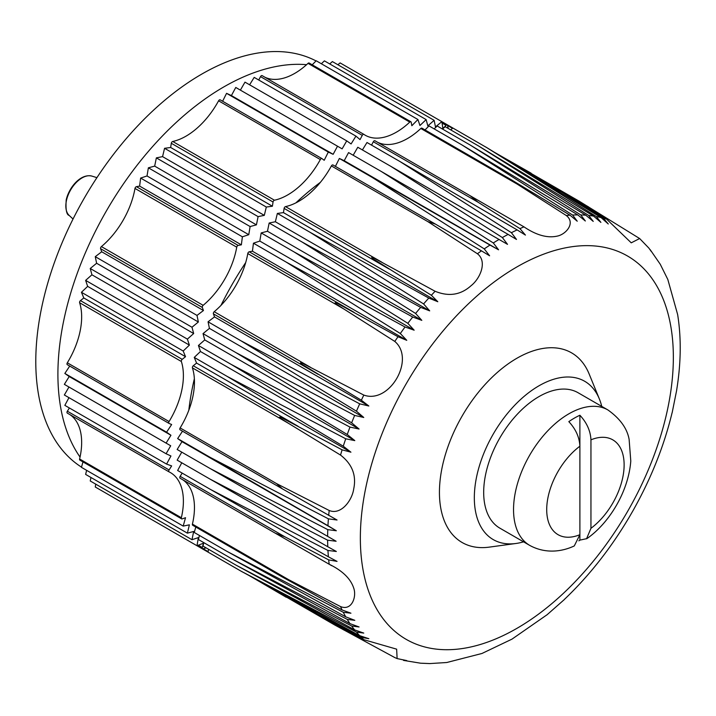 <?xml version="1.0" encoding="UTF-8"?>
<svg xmlns="http://www.w3.org/2000/svg" width="716" height="716" viewBox="0 0 716 716"><rect width="100%" height="100%" fill="white"/><g stroke="black" fill="none" stroke-linecap="round" stroke-linejoin="round"><path stroke-width="1.07" d="M578.841 540.831A76.854 44.374 120 0 0 579.888 540.115L586.592 538.683L590.951 528.31L590.951 439.83C590.467 430.835 586.78 422.637 579.888 415.253A76.854 44.374 120 0 0 568.826 421.643C575.762 429.099 579.45 437.288 579.888 446.22L579.888 534.691L574.295 545.905M546.836 614.963L564.271 599.614M628.594 518.286L633.875 509.157M672.145 412.783L676.718 390.005M676.674 389.996C681.05 363.084 681.372 337.934 677.64 314.557L667.84 279.517L660.25 264.249L650.146 249.624L651.283 251.486L648.884 248.112L639.639 238.526M579.369 201.312L639.63 238.535L631.243 242.831L606.613 219.132L544.948 181.434M300.944 605.476L334.739 624.996L394.785 657.565L397.12 658.577L396.646 649.161L363.809 639.683A244.774 141.321 -60 0 1 361.365 637.356L368.847 638.699L359.7 635.674A244.774 141.321 -60 0 1 356.452 632.085L363.764 633.087L354.644 629.91A244.774 141.321 -60 0 1 351.645 625.99L359.074 626.965L349.981 623.627A244.774 141.321 -60 0 1 347.242 619.385L354.796 620.325L345.739 616.834A244.774 141.321 -60 0 1 343.259 612.278L350.93 613.2L342.114 609.969L282.05 576.836L288.799 579.763L340.53 606.568C351.869 611.204 356.854 596.571 353.704 588.078C350.625 578.662 342.445 570.724 329.19 564.244A244.774 141.321 -60 0 1 328.689 559.885L337.048 561.398L328.402 556.806A244.774 141.321 -60 0 1 327.946 550.461L336.341 551.481L327.776 546.729A244.774 141.321 -60 0 1 327.624 540.186L336.108 541.251L327.624 536.356A244.774 141.321 -60 0 1 327.776 529.634L336.341 530.762L327.946 525.714A244.774 141.321 -60 0 1 328.402 518.84L337.048 520.022L282.507 488.93L276.501 483.577L329.19 510.49C340.977 515.386 352.102 500.511 353.713 488.921C356.559 475.352 352.165 464.075 340.53 455.081A244.774 141.321 -60 0 1 342.114 449.845L350.93 452.19L343.259 446.211A244.774 141.321 -60 0 1 345.739 438.792L354.796 440.608L347.242 434.514A244.774 141.321 -60 0 1 349.981 427.094L359.074 429.027L351.645 422.825A244.774 141.321 -60 0 1 354.644 415.432L363.764 417.482L356.452 411.181A244.774 141.321 -60 0 1 359.7 403.833L368.847 406.008L361.365 400.235L303.772 365.393C300.774 363.826 298.679 361.177 303.128 363.594L363.809 395.08C389.54 404.388 415.71 359.047 394.785 341.425A244.774 141.321 -60 0 1 398.024 336.735L406.769 340.324L400.307 333.504A244.774 141.321 -60 0 1 405.041 327.006L414.161 330.192L407.825 323.319A244.774 141.321 -60 0 1 412.729 317.027L421.814 320.356L415.602 313.447A244.774 141.321 -60 0 1 420.65 307.37L429.698 310.86L423.603 303.924A244.774 141.321 -60 0 1 428.786 298.071L437.798 301.722L431.363 295.26L374.907 259.944C372.204 258.494 369.644 255.63 374.28 258.216L435.104 291.269C448.717 296.854 460.683 295.01 471.012 285.756C480.239 278.578 487.542 261.501 477.42 253.75A244.774 141.321 -60 0 1 481.447 250.842L489.601 255.782L484.258 248.891A244.774 141.321 -60 0 1 489.986 245.06L498.551 249.803L493.297 242.948A244.774 141.321 -60 0 1 499.043 239.457L507.519 244.353L502.355 237.542A244.774 141.321 -60 0 1 508.1 234.4L516.496 239.448L511.412 232.691A244.774 141.321 -60 0 1 517.14 229.899L525.437 235.099L519.95 228.619L478.118 202.252L470.179 195.745L523.978 226.865C536.212 235.117 547.185 238.222 556.878 236.182C565.81 234.669 575.977 223.016 566.293 215.534A244.774 141.321 -60 0 1 570.034 215.203L577.239 221.217L572.612 215.042A244.774 141.321 -60 0 1 577.794 214.898L585.339 221.002L580.748 214.934A244.774 141.321 -60 0 1 585.795 215.185L593.233 221.387L588.668 215.444A244.774 141.321 -60 0 1 593.573 216.08L600.885 222.39L596.347 216.563A244.774 141.321 -60 0 1 601.082 217.583L608.278 223.992L603.373 218.174A244.774 141.321 -60 0 1 606.613 219.132M403.52 660.394L406.769 660.591L397.111 658.586M546.809 614.928L511.994 639.128L481.957 653.475L446.712 662.515L429.698 663.58L420.56 663.195L403.52 660.403M363.809 639.683L303.145 606.694C298.715 604.313 300.72 605.154 303.754 606.801L318.19 614.426L279.231 591.926M361.365 637.356L318.19 614.426M300.353 605.136L344.163 630.152M356.452 632.085L240.898 571.082L359.7 635.674M351.645 625.99L235.877 565.058L354.644 629.91M347.242 619.385L231.268 558.498L349.981 623.627M343.259 612.278L227.088 551.427L345.739 616.834M329.19 564.244L275.338 533.223L284.941 536.839L180.146 476.337A1.566 0.904 120 0 0 180.092 478.234A1.566 0.904 120 0 0 180.128 478.252L274.622 532.811M328.689 559.885L284.941 536.839M327.946 550.461L210.477 489.44L328.402 556.806M327.624 540.186L209.994 479.085L327.776 546.729M327.776 529.634L209.994 468.443L327.624 536.356M328.402 518.84L210.477 457.533L327.946 525.714M340.53 455.081L288.799 423.514L192.416 367.872A62.561 36.122 120 0 1 180.128 427.935A1.566 0.904 120 0 0 180.092 429.797A1.566 0.904 120 0 0 180.146 429.824L280.189 487.578M342.114 449.845L283.133 418.529C280.171 416.73 277.271 416.47 281.639 419.03L288.799 423.514M345.739 438.792L227.088 376.365L343.259 446.211M349.981 427.094L231.268 364.462L347.242 434.514M354.644 415.432L235.877 352.576L351.645 422.825M359.7 403.833L240.898 340.753L356.452 411.181M394.785 341.425L344.163 309.196L247.781 253.554A62.561 36.122 120 0 1 214.209 311.711A1.566 0.904 120 0 0 213.404 313.841L214.505 316.902L368.847 406.008M398.024 336.735L339.062 304.282C336.198 302.465 332.851 301.982 337.173 304.622L344.163 309.196M405.041 327.006L286.284 262.154L400.307 333.504M412.729 317.027L294.007 251.889L407.825 323.319M420.65 307.37L301.991 241.963L415.602 313.447M428.786 298.071L310.207 232.387L423.603 303.924M477.42 253.75L427.765 221.575L435.409 224.099L481.447 250.842M489.986 245.06L372.204 177.416L484.258 248.891M499.043 239.457L381.404 171.545L493.297 242.948M508.1 234.4L390.623 166.219L502.355 237.542M517.14 229.899L399.832 161.458L511.412 232.691M566.293 215.534L517.212 184.128L420.838 128.486A62.561 36.122 120 0 1 377.672 142.332M570.034 215.203L511.296 179.743L517.212 184.128M577.794 214.898L461.82 144.856L572.612 215.042M585.795 215.185L470.036 144.945L580.748 214.934M593.573 216.08L478.02 145.652L588.668 215.444M601.082 217.583L485.752 146.986L596.347 216.563M554.954 187.502L547.588 183.01C543.113 180.262 545.556 182.016 548.232 183.645L603.373 218.174M499.875 528.166A78.196 45.153 -60 0 1 499.875 437.87A78.196 45.153 -60 0 1 578.072 392.726L607.929 409.964A78.196 45.153 -60 0 0 529.733 455.108A78.196 45.153 -60 0 0 529.733 545.404L499.875 528.166M523.548 541.833A91.415 52.778 -60 0 1 515.905 543.489A91.415 52.778 -60 0 1 493.261 434.057A91.415 52.778 -60 0 1 599.355 398.946A91.415 52.778 -60 0 1 601.744 406.393M515.905 543.489L489.234 547.131A109.476 63.205 -60 0 1 462.115 416.068A109.476 63.205 -60 0 1 589.17 374.029L599.355 398.946M286.284 597.287L253.401 578.027M240.898 571.082L208.061 552.125L208.544 549.27M235.877 565.058L203.04 546.093L203.756 542.612M231.268 558.498L198.43 539.542L199.424 535.461M227.088 551.427L194.251 532.471L195.772 527.03M288.799 579.763L192.416 524.121A1.566 0.904 120 0 0 192.694 525.249L282.05 576.845M192.416 524.121A62.561 36.122 120 0 0 182.831 479.81M180.146 476.337L182.186 473.106M210.477 489.44L177.64 470.484L181.774 462.796M209.994 479.085L177.156 460.128L181.766 452.145L336.108 541.251M209.994 468.443L177.156 449.487L181.998 441.647L177.64 438.577L182.517 431.193M336.341 530.762L181.998 441.647M210.477 457.533L177.64 438.577M298.053 426.253L193.257 365.751A1.566 0.904 120 0 0 192.416 367.872M350.93 452.19L196.587 363.084L194.251 357.4L200.453 351.502L198.43 345.506L204.731 339.921L203.04 333.62L209.421 328.375L208.061 321.797L214.505 316.902M193.257 365.751L196.587 363.084M227.088 376.365L194.251 357.4M354.796 440.608L200.453 351.502M231.268 364.462L198.43 345.506M359.074 429.027L204.731 339.921M235.877 352.576L203.04 333.62M363.764 417.482L209.421 328.375M240.898 340.753L208.061 321.797M354.017 312.301L249.222 251.79A1.566 0.904 120 0 0 247.781 253.554M406.769 340.324L252.426 251.218L253.446 243.198L259.819 241.077L261.179 232.933L267.471 231.25L269.162 223.007L275.356 221.745L277.369 213.431L283.455 212.616L284.109 208.401A1.566 0.904 120 0 1 285.523 206.611A62.561 36.122 120 0 0 331.392 165.933A1.566 0.904 120 0 1 332.985 164.975A1.566 0.904 120 0 1 333.038 165.011L433.082 222.766M249.222 251.79L252.426 251.218M286.284 262.154L253.446 243.198M414.161 330.192L259.819 241.077M294.007 251.889L261.179 232.933M421.814 320.356L267.471 231.25M301.991 241.963L269.162 223.007M429.698 310.86L275.356 221.745M310.207 232.387L277.369 213.431M437.798 301.722L283.455 212.616M372.204 177.416L339.366 158.46L344.208 160.697L348.567 152.589L381.404 171.545M335.41 166.372L339.366 158.46M498.551 249.803L344.208 160.697M390.623 166.219L357.785 147.263L353.176 155.247M399.832 161.458L366.995 142.502L362.403 149.93M371.541 145.133L373.322 141.75A1.566 0.904 120 0 1 374.933 140.757A1.566 0.904 120 0 1 374.969 140.775L469.463 195.334M511.296 179.743L421.948 128.155A1.566 0.904 120 0 0 420.838 128.486M461.82 144.856L428.982 125.9L425.027 129.936M470.036 144.945L437.199 125.989L434.156 128.88M478.02 145.652L445.182 126.696L442.524 129.059M487.229 147.899L441.853 121.648L435.48 126.893L434.129 120.315L427.828 125.9L426.145 119.599L419.943 125.506L417.929 119.509L411.843 125.721L411.199 122.257A1.566 0.904 -60 0 0 410.895 121.774L309.151 63.035A1.566 0.904 120 0 0 308.032 63.357A62.561 36.122 120 0 1 264.875 77.212M450.677 129.873L452.915 128.03M531.129 173.191L498.014 154.343M188.827 410.205A218.953 126.419 -60 0 1 194.358 378.719M220.993 305.374A218.953 126.419 -60 0 1 245.686 262.602M295.887 202.87A218.953 126.419 -60 0 1 320.383 182.338M410.895 121.774A1.566 0.904 -60 0 0 409.776 122.096A62.561 36.122 -60 0 1 365.223 135.217A62.561 36.122 -60 0 1 363.907 134.393A1.566 0.904 -60 0 0 363.88 134.366A1.566 0.904 -60 0 0 362.26 135.369L360.041 139.602L355.933 136.121L351.091 143.952L346.732 140.882L342.123 148.865L337.513 146.198L333.146 154.316L328.304 152.069L324.205 160.294L321.985 158.621A1.566 0.904 -60 0 0 321.931 158.585A1.566 0.904 -60 0 0 320.329 159.552A62.561 36.122 -60 0 1 274.461 200.22A1.566 0.904 -60 0 0 273.047 202.01L272.402 206.226L266.316 207.04L264.302 215.364L258.1 216.617L256.418 224.86L250.117 226.551L248.765 234.696L242.384 236.808L241.364 244.836L238.16 245.409A1.566 0.904 -60 0 0 236.727 247.172A62.561 36.122 -60 0 1 203.147 305.329A1.566 0.904 -60 0 0 202.342 307.459L203.442 310.52L197.007 315.416L198.359 321.994L191.986 327.239L193.669 333.531L187.377 339.115L189.391 345.112L183.189 351.019L185.525 356.693L182.204 359.36A1.566 0.904 -60 0 0 181.354 361.49A62.561 36.122 -60 0 1 169.066 421.545A1.566 0.904 -60 0 0 169.03 423.407A1.566 0.904 -60 0 0 169.092 423.442L171.643 424.525L166.577 432.187L170.945 435.265L166.094 443.097L170.703 445.764L166.094 453.747L170.945 455.985L166.577 464.093L171.643 465.91L169.092 469.947L67.349 411.208A1.566 0.904 120 0 0 67.286 413.105A1.566 0.904 120 0 0 67.322 413.123L169.003 471.826A1.566 0.904 -60 0 1 169.092 469.947M208.15 551.624L203.147 548.733A1.566 0.904 -60 0 1 202.601 548.707A1.566 0.904 -60 0 1 202.342 547.534L203.442 543.202L197.007 545.744L198.359 537.6L191.986 539.712L193.669 531.469L187.377 533.152L189.391 524.837L183.189 526.09L185.525 517.713L182.204 518.885A1.566 0.904 -60 0 1 181.631 518.867A1.566 0.904 -60 0 1 181.354 517.731A62.561 36.122 -60 0 0 170.444 472.596A62.561 36.122 -60 0 0 169.066 471.871A1.566 0.904 -60 0 1 169.03 471.853L67.286 413.105M203.147 548.733A62.561 36.122 -60 0 1 206.163 547.901M448.297 128.495A62.561 36.122 -60 0 1 447.518 125.47A1.566 0.904 -60 0 0 447.223 125.014L441.897 121.944M337.88 64.744L340.109 62.91L441.853 121.648L442.873 128.495L446.077 125.372A1.566 0.904 -60 0 1 447.223 125.014L452.718 128.191M434.129 120.315L332.385 61.576L329.718 63.93M426.145 119.599L324.402 60.86L321.359 63.76M417.929 119.509L316.186 60.771L312.23 64.807M363.844 134.348L262.163 75.645A1.566 0.904 120 0 0 262.137 75.627A1.566 0.904 120 0 0 260.517 76.63L258.745 80.004M355.933 136.121L254.198 77.382L249.607 84.801M346.732 140.882L244.988 82.134L240.379 90.118M337.513 146.198L235.77 87.459L231.411 95.568L226.56 93.331L222.613 101.251M333.146 154.316L231.411 95.568M328.304 152.069L226.56 93.331M321.869 158.558L220.242 99.882A1.566 0.904 120 0 0 220.188 99.846A1.566 0.904 120 0 0 218.586 100.813A62.561 36.122 120 0 1 172.726 141.482A1.566 0.904 120 0 0 171.303 143.272L170.659 147.487L164.573 148.302L162.559 156.625L156.356 157.878L154.674 166.121L148.373 167.812L147.022 175.957L140.64 178.069L139.62 186.097L136.425 186.67A1.566 0.904 120 0 0 134.984 188.433A62.561 36.122 120 0 1 101.403 246.59A1.566 0.904 120 0 0 100.598 248.712L101.699 251.772L95.264 256.668L96.615 263.255L90.243 268.5L91.925 274.792L85.634 280.377L87.647 286.373L81.445 292.28L83.781 297.954L80.461 300.622A1.566 0.904 120 0 0 79.619 302.743A62.561 36.122 120 0 1 67.322 362.806A1.566 0.904 120 0 0 67.286 364.668A1.566 0.904 120 0 0 67.349 364.695L168.985 423.371M272.402 206.226L170.659 147.487M266.316 207.04L164.573 148.302M264.302 215.364L162.559 156.625M258.1 216.617L156.356 157.878M256.418 224.86L154.674 166.121M250.117 226.551L148.373 167.812M248.765 234.696L147.022 175.957M242.384 236.808L140.64 178.069M241.364 244.836L139.62 186.097M203.442 310.52L101.699 251.772M197.007 315.416L95.264 256.668M198.359 321.994L96.615 263.255M191.986 327.239L90.243 268.5M193.669 333.531L91.925 274.792M187.377 339.115L85.634 280.377M189.391 345.112L87.647 286.373M183.189 351.019L81.445 292.28M185.525 356.693L83.781 297.954M69.721 366.073L64.834 373.448L69.201 376.526L64.351 384.358L166.094 443.097M166.577 432.187L64.834 373.448M170.945 435.265L69.201 376.526M170.703 445.764L68.969 387.016L64.351 394.999L166.094 453.747M68.969 397.666L64.834 405.354L166.577 464.093M69.389 407.986L67.349 411.208M181.354 517.731L79.619 458.992A62.561 36.122 120 0 0 70.025 414.689M79.619 458.992A1.566 0.904 120 0 0 79.888 460.12L181.631 518.867M82.967 461.901L81.445 467.342L183.189 526.09M86.618 470.331L85.634 474.413L187.377 533.152M90.959 477.491L90.243 480.973L191.986 539.712M95.738 484.141L95.264 486.996L197.007 545.744M140.64 513.202L242.384 571.941M81.508 467.136A234.597 135.449 -60 0 1 84.372 197.983A234.597 135.449 -60 0 1 316.033 60.923M80.04 457.068A234.597 135.449 -60 0 1 106.496 210.755A234.597 135.449 -60 0 1 306.582 64.691M579.888 540.115L579.888 534.691A54.738 31.602 -60 0 1 546.711 509.604A54.738 31.602 -60 0 1 579.888 446.22L579.888 415.253M590.951 439.83A54.738 31.602 -60 0 1 624.128 464.917A54.738 31.602 -60 0 1 590.951 528.31M516.854 628.388A221.325 127.779 -60 0 1 381.324 435.57A221.325 127.779 -60 0 1 652.383 279.07A221.325 127.779 -60 0 1 516.854 628.388M519.95 228.619A244.774 141.321 -60 0 1 523.978 226.865M431.363 295.26A244.774 141.321 -60 0 1 435.104 291.269M361.365 400.235A244.774 141.321 -60 0 1 363.809 395.08M328.689 515.43A244.774 141.321 -60 0 1 329.19 510.49M342.114 609.969A244.774 141.321 -60 0 1 340.53 606.568M276.501 483.577L180.128 427.935M318.19 374.343L213.404 313.841M310.583 367.353L214.209 311.711M388.904 268.903L284.109 208.401M381.905 262.253L285.523 206.611M427.765 221.575L331.392 165.933M478.118 202.252L373.322 141.75M561.935 192.255L522.966 169.764M588.534 206.888L554.972 187.511M452.521 128.361L447.518 125.47M446.077 125.372L442.067 123.054M409.776 122.096L308.032 63.357M362.26 135.369L260.517 76.63M320.329 159.552L218.586 100.813M274.461 200.22L172.726 141.482M273.047 202.01L171.303 143.272M238.16 245.409L136.425 186.67M236.727 247.172L134.984 188.433M203.147 305.329L101.403 246.59M202.342 307.459L100.598 248.712M182.204 359.36L80.461 300.622M181.354 361.49L79.619 302.743M169.066 421.545L67.322 362.806M202.342 547.534L198.332 545.216M91.899 176.1C80.998 173.362 69.192 186.867 66.221 199.809C65.532 209.573 66.525 214.791 69.183 215.444A22.912 13.228 -60 0 1 70.58 190.017A22.912 13.228 -60 0 1 91.899 176.1L96.928 177.649M564.235 599.569C588.677 576.299 610.122 549.199 628.576 518.277M633.848 509.139C651.408 477.697 664.153 445.576 672.082 412.774M574.304 545.914C563.161 551.239 546.263 554.444 529.733 545.404M586.664 538.781C609.003 523.423 628.46 491.758 630.787 461.05L629.122 439.4C627.162 428.445 620.101 418.627 607.929 409.964M331.75 565.721L330.076 564.763M300.29 605.101L248.989 575.485L300.281 605.092M275.338 533.223L180.092 478.234M282.507 488.93L180.092 429.797M435.409 224.099L332.985 164.975M470.179 195.745L374.933 140.757M544.742 181.318L493.619 151.81M579.36 201.303L545.198 181.578M363.88 134.366L262.137 75.627M321.931 158.585L220.188 99.846M169.03 423.407L67.286 364.668M202.601 548.707L208.105 551.875M69.183 215.444L73.041 219.024"/></g></svg>
